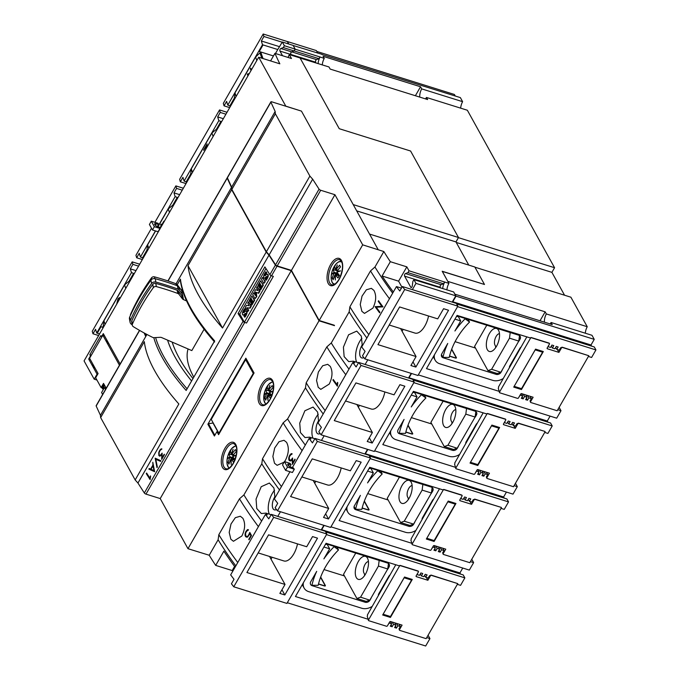 <?xml version="1.0" encoding="UTF-8"?>
<svg xmlns="http://www.w3.org/2000/svg" width="680" height="680" viewBox="0 0 680 680"><rect width="100%" height="100%" fill="white"/><g stroke="black" fill="none" stroke-linecap="round" stroke-linejoin="round"><path stroke-width="1.02" d="M341.878 262.284A11.568 5.585 -72.6 0 0 333.472 267.894A11.568 5.585 -72.6 0 0 332.137 282.166A11.568 5.585 -72.6 0 0 335.087 283.993M334.747 266.959L335.563 269.731L337.272 264.928L336.056 269.552L339.583 265.2L340.519 266.892L336.991 271.235L338.181 271.609M337.034 271.235L340.578 270.903L336.906 272.153A2.822 1.36 -72.6 0 0 336.923 272.094M336.906 272.153L339.43 275.417L337.951 277.984L335.393 274.745A2.822 1.36 -72.6 0 0 335.427 274.72M335.393 274.745L335.35 279.999L334.875 274.924A2.822 1.36 -72.6 0 0 334.909 274.924M334.875 274.924L333.124 279.752L332.188 278.06L333.974 273.173L332.044 274.023L334.084 272.298L333.268 269.535L334.755 266.959M336.056 269.552L337.79 270.087M335.563 269.731L337.586 270.359M333.268 269.535L337.288 270.793M334.084 272.298L337.824 273.471M333.974 273.173L338.784 274.669M332.188 278.06L333.464 278.46M334.917 274.856L335.368 275M335.401 274.677L339.15 275.85M275.553 264.809A1.479 0.544 -150.1 0 0 277.194 265.931L291.431 270.385L334.934 194.718L320.705 190.264A1.479 0.544 -150.1 0 1 319.065 189.15L312.673 179.189L269.161 254.855L275.553 264.809L319.065 189.15M291.431 270.385L319.183 320.501L362.695 244.843L334.934 194.718M319.183 320.501L334.271 325.219M135.167 479.935L100.648 417.605L144.321 341.64A211.335 77.427 -150.1 0 0 178.849 403.979L135.167 479.935A211.335 77.427 -150.1 0 0 137.946 483.038L144.339 493A1.479 0.544 -150.1 0 0 145.987 494.122L160.216 498.567L187.969 548.692L319.014 320.798L334.509 325.652M187.969 548.692L209.21 555.245L218.11 539.767L218.832 534.701L239.471 498.814L243.907 494.912L261.791 463.802L262.514 458.737L283.152 422.85L287.589 418.948L305.473 387.846L306.195 382.772L326.833 346.885L331.271 342.983L349.154 311.882L349.877 306.816L370.506 270.921L374.952 267.019L383.851 251.541A437.504 160.293 29.9 0 0 390.328 261.698L406.835 266.857L409.012 270.784L448.91 283.381L442.195 271.252L484.491 284.478L474.81 266.985L369.537 234.065M362.695 244.843L383.851 251.541M353.209 204.587L458.481 237.507L410.592 151.019L339.243 128.707L300.058 57.953L289.28 54.578L291.457 58.505L274.95 53.346A437.504 160.293 29.9 0 0 279.837 63.818L258.697 57.205L285.804 106.148L301.35 111.087M96.942 380.052L94.189 379.185L97.07 374.178L88.689 359.04L90.491 355.903L89.837 354.722L100.844 335.58L101.498 336.762L103.309 333.625L120.131 364.012M258.697 57.205L84.065 360.91L94.189 379.185M458.481 237.507L455.948 241.918L356.702 210.876M97.07 374.178L97.631 374.357M94.597 367.268L94.299 367.786L92.667 364.837L92.965 364.319M104.312 385.866L102.595 388.858L102.051 387.872L103.768 384.888L105.017 386.087M102.595 388.858L103.538 389.155M103.768 384.888L104.474 385.101M108.519 343.043L108.23 343.561L106.599 340.612L106.888 340.094M108.927 343.782L108.23 343.561M95.004 368.007L94.299 367.786M106.207 388.238L103.522 383.401L101.116 387.583L95.676 377.757L98.081 373.567L89.59 358.241L102.833 335.214L104.465 335.725M102.833 335.214L119.442 365.211M101.116 387.583L102.051 387.872M88.689 359.04L90.321 359.55M455.948 241.918L468.784 265.106M442.281 271.413L484.491 284.478M352.775 362.517L318.036 422.926A437.954 160.463 29.9 0 0 321.394 427.346L318.81 431.834A437.954 160.463 29.9 0 0 321.139 434.834L374.289 451.46L414.188 382.075L361.037 365.449A437.954 160.463 -150.1 0 1 358.708 362.449L356.125 366.936A437.954 160.463 -150.1 0 1 352.775 362.517L354.628 362.933A437.504 160.293 -150.1 0 1 353.337 361.182L348.721 361.615L344.131 356.609L343.417 347.157L348.576 334.781L356.753 331.109L361.293 336.115L362.278 345.635A437.504 160.293 29.9 0 0 362.398 345.797M367.523 449.344L364.846 453.993M315.027 438.413L368.985 455.285L370.506 458.039L317.356 441.413A437.954 160.463 -150.1 0 1 315.027 438.413L312.451 442.901A437.954 160.463 -150.1 0 1 309.094 438.481L310.955 438.897A437.504 160.293 -150.1 0 1 309.655 437.146L305.039 437.58L300.45 432.574L299.736 423.122L304.895 410.745L313.072 407.074L317.62 412.072L318.597 421.6A437.504 160.293 29.9 0 0 318.716 421.753M289.969 471.741L274.354 498.89A437.954 160.463 29.9 0 0 277.712 503.31L275.128 507.798A437.954 160.463 29.9 0 0 277.457 510.799L330.607 527.425L370.506 458.039M323.841 525.3L321.164 529.958M271.346 514.377L325.303 531.25L326.825 534.004L273.675 517.378A437.954 160.463 -150.1 0 1 271.346 514.377L268.77 518.857A437.954 160.463 -150.1 0 1 265.412 514.446L267.274 514.854A437.504 160.293 -150.1 0 1 265.974 513.111L261.358 513.544L256.768 508.538L256.054 499.086L261.222 486.71L269.39 483.038L273.938 488.036L274.916 497.556A437.504 160.293 29.9 0 0 275.034 497.717M265.412 514.446L230.665 574.88A437.954 160.463 29.9 0 0 234.013 579.3L231.429 583.788A437.954 160.463 29.9 0 0 233.758 586.789L286.909 603.415L326.825 534.004M448.91 283.381A8.083 3.901 -72.6 0 0 446.904 289.952M455.796 295.817L453.654 291.95L413.907 279.633L415.973 283.365L455.796 295.817L452.192 302.099M402.373 286.518L456.331 303.39L457.852 306.144L404.702 289.519A437.954 160.463 -150.1 0 1 402.373 286.518L399.789 291.006A437.954 160.463 -150.1 0 1 396.44 286.586L361.717 346.97A437.954 160.463 29.9 0 0 365.075 351.381L362.491 355.87A437.954 160.463 29.9 0 0 364.82 358.87L417.971 375.496L457.852 306.144M411.204 373.379L408.527 378.029M358.708 362.449L412.666 379.321L414.188 382.075M276.462 509.524A8.338 4.029 107.4 0 1 274.405 509.873A8.338 4.029 107.4 0 1 273.028 508.64A8.338 4.029 107.4 0 1 275 496.604M320.144 433.559A8.338 4.029 107.4 0 1 318.087 433.908A8.338 4.029 107.4 0 1 316.71 432.675A8.338 4.029 107.4 0 1 318.682 420.639M363.825 357.595A8.338 4.029 107.4 0 1 361.769 357.944A8.338 4.029 107.4 0 1 360.383 356.711A8.338 4.029 107.4 0 1 362.363 344.675M102.638 394.442L101.592 392.555L104.474 387.541L106.105 388.05M105.519 389.427L104.474 387.541M89.837 354.722L91.341 355.19M232.662 571.404L232.195 570.554L215.688 565.394A437.504 160.293 -150.1 0 1 209.21 555.245M229.704 107.627L224.043 105.85A441.481 161.746 29.9 0 1 223.321 103.352L263.202 34L287.308 41.539L288.668 43.987M295.162 49.105L293.097 45.373L282.31 41.998L284.376 45.73L295.162 49.105L294.1 50.958L291.618 51.867A1.479 0.714 -72.6 0 0 290.776 52.998A1.479 0.714 -72.6 0 0 290.751 54.459L291.142 55.165M224.043 105.85L226.619 101.371A441.481 161.746 29.9 0 0 227.783 105.103L229.857 105.918A437.504 160.293 29.9 0 0 230.163 106.837M225.922 114.206L220.26 112.43A441.481 161.746 -150.1 0 1 219.538 109.931L227.035 112.276M223.346 118.694L217.676 116.918L220.26 112.43M221.221 122.392A437.504 160.293 -150.1 0 1 220.915 121.465L218.841 120.657A441.481 161.746 -150.1 0 1 217.676 116.918M216.75 130.16A437.504 160.293 -150.1 0 1 216.444 129.243L220.915 121.465M234.634 99.059A437.504 160.293 -150.1 0 1 234.328 98.141L234.974 92.897L255.603 57.001L260.797 52.114L259.258 51.51L263.041 44.931L262.505 44.718A441.481 161.746 -150.1 0 1 261.341 40.987L263.925 36.499A441.481 161.746 -150.1 0 1 263.202 34M229.857 105.918L234.328 98.141M186.031 183.591L180.362 181.815A441.481 161.746 29.9 0 1 179.639 179.316L219.538 109.931M180.362 181.815L182.937 177.327A441.481 161.746 29.9 0 0 184.101 181.067L218.841 120.657M184.101 181.067L186.175 181.883L190.646 174.106L191.293 168.852L211.922 132.965L216.444 129.243M227.783 105.103L262.505 44.718M186.175 181.883A437.504 160.293 29.9 0 0 186.481 182.801M182.24 190.17L176.579 188.394A441.481 161.746 -150.1 0 1 175.856 185.895L183.353 188.241M179.665 194.658L173.995 192.882L176.579 188.394M177.54 198.347A437.504 160.293 -150.1 0 1 177.233 197.429L175.159 196.613A441.481 161.746 -150.1 0 1 173.995 192.882M173.069 206.125A437.504 160.293 -150.1 0 1 172.762 205.207L177.233 197.429M190.952 175.023A437.504 160.293 -150.1 0 1 190.646 174.106M142.35 259.556L136.68 257.779A441.481 161.746 29.9 0 1 135.957 255.28L151.504 228.25M154.912 222.317L175.856 185.895M151.308 221.187L149.413 224.476L152.464 229.984L154.351 226.695L151.308 221.187L158.151 223.329A441.481 161.746 29.9 0 0 158.525 224.502L157.344 226.55M136.68 257.779L139.256 253.292A441.481 161.746 29.9 0 0 140.429 257.031L155.44 230.911M154.351 226.695L159.962 228.446A439.731 161.109 29.9 0 1 159.554 227.264L157.828 226.721L175.159 196.613M157.828 226.721A2.78 1.02 -150.1 0 1 155.388 225.344A2.78 1.02 -150.1 0 1 154.606 223.864A2.78 1.02 -150.1 0 1 156.196 223.779L158.525 224.502M152.464 229.984L158.066 231.736L159.962 228.446M161.33 226.542A439.731 161.109 -150.1 0 1 161.245 226.296L160.302 227.945A439.731 161.109 -150.1 0 1 160.174 227.588L161.118 225.947A439.731 161.109 -150.1 0 1 160.692 224.68L161.024 224.102A439.731 161.109 29.9 0 0 161.457 225.361L163.88 221.153L163.693 222.436M169.439 212.441A439.731 161.109 -150.1 0 1 168.249 208.93L172.762 205.207M148.801 248.336A439.731 161.109 -150.1 0 1 147.611 244.817L155.576 230.953M157.989 226.772L168.249 208.93M161.118 224.357L161.356 226.032L160.174 227.588M163.778 221.807L161.457 225.361M163.574 222.641L161.585 225.709A439.731 161.109 29.9 0 0 161.67 225.955M163.31 223.091L163.387 222.573M140.429 257.031L142.494 257.839L146.965 250.07L147.611 244.817M142.494 257.839A437.504 160.293 29.9 0 0 142.8 258.765M138.567 266.135L132.897 264.358A441.481 161.746 -150.1 0 1 132.175 261.859L139.672 264.205M135.983 270.615L130.314 268.846L132.897 264.358M133.858 274.312A437.504 160.293 -150.1 0 1 133.552 273.394L131.487 272.578A441.481 161.746 -150.1 0 1 130.314 268.846M129.387 282.089A437.504 160.293 -150.1 0 1 129.081 281.172L133.552 273.394M147.271 250.988A437.504 160.293 -150.1 0 1 146.965 250.07M98.651 335.546L92.981 333.769A441.481 161.746 29.9 0 1 92.259 331.271L132.175 261.859M92.981 333.769L95.566 329.29A441.481 161.746 29.9 0 0 96.73 333.022L131.487 272.578M96.73 333.022L97.266 333.234L101.048 326.655L102.587 327.258L103.292 326.026L103.929 320.781L124.568 284.894L129.081 281.172M116.909 303.679L116.909 303.679A439.731 161.109 -150.1 0 1 116.816 303.416L118.006 298.911L119.484 297.56L120.08 298.146A439.731 161.109 29.9 0 0 120.105 298.231M125.757 288.405A439.731 161.109 -150.1 0 1 124.568 284.894M105.12 324.292A439.731 161.109 -150.1 0 1 103.929 320.781M119.62 297.687L117.955 299.421L117.062 303.526M119.833 298.699L118.881 298.35L118.116 299.293L117.172 302.846A439.731 161.109 29.9 0 0 117.249 303.067L117.317 303.084M119.731 298.885L119.289 298.299M358.504 362.805L353.337 361.182M361.938 338.274A15.759 7.607 -72.6 0 0 356.116 351.126A15.759 7.607 -72.6 0 0 356.711 362.245M365.143 364.463L367.812 359.813M443.581 308.703L448.537 310.25L415.863 367.072L410.907 365.525L416.067 356.55L377.944 344.632L399.619 306.952L437.733 318.869L443.581 308.703M364.82 358.87L404.702 289.519M428.545 315.996A16.685 8.05 107.4 0 1 414.97 333.072L389.224 325.014M416.067 356.55L400.571 328.567M415.863 367.072L412.998 361.887M402.067 331.271L403.155 329.375M399.899 384.668L404.863 386.214L372.19 443.037L367.225 441.49L372.385 432.514L334.262 420.597L355.938 382.908L394.051 394.833L399.899 384.668M321.139 434.834L361.037 365.449M384.863 391.96A16.685 8.05 107.4 0 1 371.288 409.028L345.542 400.979M372.385 432.514L356.889 404.524M372.19 443.037L369.317 437.852M358.385 407.235L359.474 405.339M349.154 311.882A437.504 160.293 29.9 0 0 366.868 338.019M331.271 342.983A437.504 160.293 29.9 0 0 348.976 369.121M396.44 286.586L401.455 288.107M318.265 414.23A15.759 7.607 -72.6 0 0 312.435 427.091A15.759 7.607 -72.6 0 0 313.038 438.209M314.823 438.77L309.655 437.146M321.462 440.427L324.13 435.769M305.473 387.846A437.504 160.293 29.9 0 0 323.187 413.984M287.589 418.948A437.504 160.293 29.9 0 0 305.303 445.085M356.218 460.623L361.182 462.179L328.508 519.001L323.544 517.446L328.703 508.478L290.589 496.553L312.256 458.873L350.37 470.798L356.218 460.623M277.457 510.799L317.356 441.413M341.181 467.916A16.685 8.05 107.4 0 1 327.607 484.993L301.861 476.943M328.703 508.478L313.208 480.488M328.508 519.001L325.635 513.817M314.704 483.191L315.792 481.296M271.142 514.726L265.974 513.111M274.584 490.195A15.759 7.607 -72.6 0 0 268.753 503.055A15.759 7.607 -72.6 0 0 269.356 514.165M277.78 516.384L280.449 511.734M312.536 536.588L317.5 538.144L284.826 594.966L279.863 593.41L285.022 584.443L246.908 572.517L268.575 534.837L306.697 546.754L312.536 536.588M233.758 586.789L273.675 517.378M297.5 543.881A16.685 8.05 107.4 0 1 283.925 560.957L258.188 552.908M285.022 584.443L269.526 556.452M284.826 594.966L281.953 589.781M271.023 559.156L272.111 557.26M284.427 461.575L290.028 463.327A439.731 161.109 29.9 0 0 291.04 464.695L289.315 464.16A2.78 1.02 -150.1 0 0 287.725 464.253A2.78 1.02 -150.1 0 0 288.507 465.723A2.78 1.02 -150.1 0 0 290.955 467.109L293.267 467.831A437.954 160.463 29.9 0 0 294.312 469.217L292.425 472.506L285.583 470.364L287.478 467.075L284.427 461.575L282.531 464.865L285.583 470.364M309.094 438.481L292.375 467.56M291.04 464.695L289.901 466.667M287.478 467.075L294.312 469.217M261.791 463.802A437.504 160.293 29.9 0 0 279.505 489.94M243.907 494.912A437.504 160.293 29.9 0 0 261.622 521.05M289.28 54.578L288.082 57.452M274.95 53.346L270.589 60.919M263.05 58.565A437.504 160.293 -150.1 0 1 260.797 52.114M273.453 55.947L259.258 51.51M275.468 53.508L277.754 49.529L263.041 44.931M282.531 55.717L279.964 51.085A1.479 0.714 107.4 0 1 279.99 49.623A1.479 0.714 107.4 0 1 280.832 48.492L283.313 47.583L284.376 45.73M282.31 41.998L277.754 49.529M279.607 46.699L261.341 40.987M282.192 42.211L263.925 36.499M294.1 50.958L283.313 47.583M261.808 58.174A437.504 160.293 -150.1 0 1 260.125 53.278M97.266 333.234L99.569 333.948M102.587 327.258A437.504 160.293 29.9 0 0 102.884 328.176M412.369 289.646L415.973 283.365M444.728 282.072A8.083 3.901 -72.6 0 0 442.723 288.643M393.329 291.992A437.504 160.293 -150.1 0 1 382.1 276.003L390.328 261.698M401.957 287.232L398.599 281.163L382.1 276.003M398.599 281.163L406.835 266.857M413.907 279.633L412.845 281.486L412.284 285.863A1.479 0.714 107.4 0 1 411.043 287.563A1.479 0.714 107.4 0 1 410.805 287.343L404.6 276.139A1.479 0.714 107.4 0 1 404.617 274.677A1.479 0.714 107.4 0 1 405.467 273.547L407.94 272.637L409.012 270.784M440.623 287.988L440.24 287.291A1.479 0.714 -72.6 0 1 440.258 285.821A1.479 0.714 -72.6 0 1 441.108 284.69L443.581 283.789L407.94 272.637M443.581 283.789L444.652 281.936M232.195 570.554L234.583 566.406M215.688 565.394L223.881 551.149A437.504 160.293 29.9 0 0 235.119 567.137M218.11 539.767A437.504 160.293 29.9 0 0 235.824 565.904M374.952 267.019A437.504 160.293 29.9 0 0 392.657 293.156M283.152 422.85A439.731 161.109 29.9 0 0 302.09 450.662M291.397 453.611L292.162 453.806L290.267 455.175L289.264 457.351L289.433 459.714A439.731 161.109 29.9 0 0 289.62 459.977L291.168 459.977L292.561 457.971L292.782 462.817L294.899 459.127A439.731 161.109 29.9 0 0 295.205 459.544L292.425 464.372L292.221 459.51L291.1 460.793L289.298 460.598A439.731 161.109 -150.1 0 1 289.076 460.292L288.685 459L289.272 455.991L291.397 453.611M284.078 462.179L277.125 465.324L274.516 463.258L272.875 456.433L274.677 448.018L279.021 441.711L284.002 440.283L286.552 442.323C289.195 447.321 288.856 453.228 285.541 460.046L284.521 461.61M262.514 458.737A439.731 161.109 29.9 0 0 281.452 486.548M295.146 459.459L292.782 462.817M292.655 460.122L292.774 463.777M289.153 458.481L289.51 460.394L290.326 461.014M289.731 460.7L289.298 460.598M289.51 460.394L289.076 460.292M289.127 459.102L288.685 459M289.195 457.648L288.753 457.546M291.83 453.721L289.672 456.204M289.714 456.093L289.272 455.991M290.428 454.844L289.995 454.733M291.363 453.866L290.929 453.756M291.797 454.41L291.354 454.308M292.596 458.754L291.593 460.079L290.173 460.258M291.091 460.385L290.666 460.275M291.593 460.079L291.168 459.977M192.482 172.371A439.731 161.109 -150.1 0 1 191.293 168.852M207.128 143.922L206.193 148.52L206.533 145.511L203.779 150.314A439.731 161.109 -150.1 0 1 203.651 149.965L207.128 143.922M205.802 149.192L206.533 145.511M213.112 136.484A439.731 161.109 -150.1 0 1 211.922 132.965M207 144.568L203.881 150.127M239.471 498.814A439.731 161.109 29.9 0 0 258.409 526.626M247.715 529.575L248.48 529.771L246.594 531.131L245.59 533.256L245.752 535.687A439.731 161.109 29.9 0 0 246.16 536.24L247.205 536.545L248.293 535.653L249.79 532.406L251.515 535.517L249.058 539.801A439.731 161.109 -150.1 0 1 248.752 539.385L250.877 535.687L249.755 533.477L247.639 537.056L245.828 536.851A439.731 161.109 -150.1 0 1 245.403 536.265L245.004 534.965L245.59 531.956L247.715 529.575M241.859 536.01L233.444 541.28L230.834 539.223L229.194 532.398L231.004 523.983L235.339 517.675L240.321 516.239L242.871 518.288C245.514 523.285 245.174 529.185 241.859 536.01M218.832 534.701A439.731 161.109 29.9 0 0 237.77 562.513M249.755 533.477L251.26 535.772L249.186 539.563M245.472 534.471L245.837 536.367L246.865 537.277M246.262 536.953L245.828 536.851M245.837 536.367L245.403 536.265M245.446 535.067L245.004 534.965M245.514 533.613L245.08 533.511M248.149 529.686L245.99 532.168M246.032 532.058L245.59 531.956M246.746 530.799L246.313 530.697M247.69 529.831L247.248 529.72M247.622 530.264L248.124 530.383M249.381 534.59L248.132 536.35L246.713 536.52M247.63 536.648L247.205 536.545M248.132 536.35L247.707 536.248M250.027 532.831L249.798 533.486M236.155 96.407A439.731 161.109 -150.1 0 1 234.974 92.897M251.005 70.593A439.731 161.109 -150.1 0 1 250.368 68.731L250.699 68.144A439.731 161.109 29.9 0 0 251.345 70.006M248.88 74.281L247.953 74.46A439.731 161.109 29.9 0 0 248.268 75.353M247.928 75.939A439.731 161.109 -150.1 0 1 247.291 74.078L249.297 73.559M256.793 60.52A439.731 161.109 -150.1 0 1 255.603 57.001M249.212 73.712L247.486 74.154L248.055 75.718M250.792 68.408L251.132 70.363M103.59 326.952A437.504 160.293 -150.1 0 1 103.292 326.026M349.877 306.816A439.731 161.109 29.9 0 0 368.815 334.628M378.539 300.747A439.731 161.109 29.9 0 0 382.993 306.875L376.261 307.216A439.731 161.109 29.9 0 0 379.916 312.222L379.584 312.808A439.731 161.109 -150.1 0 1 375.13 306.688L381.828 306.332A439.731 161.109 -150.1 0 1 378.207 301.333L378.539 300.747M372.903 308.116L364.48 313.395L361.879 311.329L360.238 304.504L362.041 296.089L366.384 289.782L371.365 288.354L373.915 290.402C376.55 295.392 376.219 301.3 372.903 308.116M370.506 270.921A439.731 161.109 29.9 0 0 389.453 298.741M378.82 301.138L382.219 306.425L375.564 306.791L379.712 312.57M375.564 306.791L375.13 306.688M375.649 306.646L375.207 306.544M378.641 301.444L378.207 301.333M306.195 382.772A439.731 161.109 29.9 0 0 325.133 410.592M333.26 379.491A439.731 161.109 29.9 0 0 337.127 384.82L337.475 382.373A439.731 161.109 29.9 0 0 337.79 382.806L337.374 386.206A439.731 161.109 -150.1 0 1 332.92 380.077L333.26 379.491M329.222 384.081L320.798 389.359L318.197 387.294L316.557 380.469L318.359 372.053L322.702 365.747L327.683 364.319L330.233 366.358C332.877 371.356 332.537 377.264 329.222 384.081M326.833 346.885A439.731 161.109 29.9 0 0 345.772 374.705M333.531 379.882L337.45 385.892M333.361 380.188L332.92 380.077M337.688 383.256L337.56 383.809M291.236 55.191L290.827 54.451A1.479 0.714 107.4 0 1 290.853 52.989A1.479 0.714 107.4 0 1 291.695 51.858L294.176 50.949L295.146 49.139M288.762 44.013L287.385 41.531L316.37 50.592L317.798 53.184M456 242.012L458.439 237.583M374.697 450.746L413.907 382.559M409.351 378.284L409.071 377.782L411.545 373.481M418.378 374.782L457.623 306.536M453.135 302.387L452.787 301.767L456.017 296.14L454.912 294.21M447.831 281.435L442.306 271.371M287.376 602.616L326.545 534.488M321.988 530.213L321.708 529.712L324.181 525.41M331.015 526.711L370.226 458.524M365.67 454.248L365.389 453.747L367.863 449.446M458.49 237.677L554.565 267.725L551.896 272.357L456.238 242.437M447.856 281.401L545.164 311.831L546.337 313.939L587.24 326.731L570.894 297.202L474.921 267.189M551.896 272.357L564.562 295.231M324.743 65.756A8.083 3.901 -72.6 0 0 324.793 65.662L328.984 66.972L330.149 69.071L427.618 99.552L426.445 97.453L467.356 110.245L554.565 267.725M324.793 65.662L300.118 58.055M587.24 326.731A8.083 3.901 -72.6 0 0 585.327 333.208M550.069 323.926A8.083 3.901 107.4 0 0 551.081 322.499L591.983 335.3L594.244 339.363L591.005 344.99L591.651 346.146M456.62 303.918L594.303 346.978L595.935 349.928L457.716 306.697M588.387 356.456L591.6 357.459L595.935 349.928M559.13 407.337L560.991 410.695L557.779 409.692M418.472 374.944L556.69 418.175L560.991 410.695M550.111 416.109L547.289 421.013L547.935 422.17M413.024 379.984L550.587 423.002L552.219 425.944L414.001 382.721M544.706 432.421L547.918 433.423L552.219 425.944M515.448 483.302L517.31 486.659L514.097 485.656M374.791 450.908L513.009 494.131L517.31 486.659M506.43 492.073L503.608 496.978L504.254 498.134M369.35 455.94L506.906 498.958L508.538 501.908L370.32 458.685M501.033 508.385L504.237 509.388L508.538 501.908M471.767 559.266L473.629 562.623L470.415 561.62M331.109 526.873L469.327 570.095L473.629 562.623M462.748 568.038L459.935 572.934L460.572 574.098M325.669 531.904L463.225 574.923L464.856 577.873L326.638 534.65M457.351 584.35L460.555 585.352L464.856 577.873M428.094 635.231L429.947 638.579L426.734 637.577M287.462 602.777L425.68 646L429.947 638.579M316.837 51.45L454.401 94.469L455.252 96.007M321.903 54.468L460.36 97.605L462.613 101.677A8.083 3.901 -72.6 0 0 460.666 108.145M419.755 97.096A8.083 3.901 107.4 0 1 421.702 88.884L462.613 101.677M461.983 496.171L460.717 498.601L463.199 499.375L464.567 496.978L466.429 497.565L465.052 499.953L467.534 500.726L468.911 498.338L470.772 498.916L469.396 501.313L471.869 502.087L473.246 499.698L474.011 499.579A0.739 0.586 -29 0 1 474.971 499.179L501.313 507.416L475.108 499.417A0.739 0.586 151 0 0 474.138 499.817L471.563 504.305L470.016 501.508M412.123 544.383A0.739 0.586 -29 0 1 412.063 543.719L412.199 543.957A0.739 0.586 151 0 0 412.471 544.748L430.134 550.273A0.739 0.586 151 0 0 431.103 549.873L433.339 545.981A0.739 0.586 -29 0 1 434.299 545.581L445.765 549.168L443.19 553.648A0.739 0.586 151 0 0 443.462 554.446L469.804 562.683L501.449 507.654M443.113 554.072A0.739 0.586 -29 0 1 443.054 553.409L442.884 552.5M455.693 503.396L433.967 540.898M426.589 538.645L448.248 501.075M471.563 504.305L460.096 500.718A0.739 0.586 -29 0 1 459.816 499.927L462.052 496.043A0.739 0.586 151 0 0 461.779 495.244L444.116 489.727A0.739 0.586 151 0 0 443.147 490.127L443.02 489.889A0.739 0.586 -29 0 1 443.981 489.481L461.644 495.006A0.739 0.586 -29 0 1 462 495.38M412.063 543.719L410.907 540.413A1.113 0.535 107.4 0 0 411.094 538.925L439.314 489.081M412.199 543.957L443.147 490.127M412.233 543.422L339.125 520.557L369.741 467.321L443.02 489.889M434.112 541.458L426.36 539.036L448.205 501.058L455.948 503.481L434.112 541.458L433.806 540.923M443.224 553.112L442.637 552.925L444.014 550.537L441.533 549.763L440.156 552.152L438.302 551.573L439.671 549.177L437.197 548.403L435.82 550.8L433.959 550.213L435.336 547.825L432.854 547.043L431.366 549.406M549.338 344.241L548.08 346.673L550.553 347.446L551.931 345.058L553.792 345.635L552.415 348.032L554.897 348.806L556.274 346.409L558.127 346.995L556.759 349.384L559.232 350.157L560.609 347.769L561.374 347.65A0.739 0.586 -29 0 1 562.335 347.25L588.812 355.725L562.471 347.488A0.739 0.586 151 0 0 561.501 347.897L558.926 352.376L557.37 349.579M499.477 392.453A0.739 0.586 -29 0 1 499.426 391.791L499.554 392.037A0.739 0.586 151 0 0 499.834 392.827L517.497 398.352A0.739 0.586 151 0 0 518.466 397.945L520.702 394.06A0.739 0.586 -29 0 1 521.662 393.652L533.129 397.239L530.544 401.727A0.739 0.586 151 0 0 530.825 402.517L557.167 410.754L588.812 355.725M530.468 402.152A0.739 0.586 -29 0 1 530.417 401.489L530.247 400.571M543.048 351.475L521.331 388.977M513.944 386.725L535.611 349.146M558.926 352.376L547.46 348.798A0.739 0.586 -29 0 1 547.179 347.999L549.414 344.114A0.739 0.586 151 0 0 549.142 343.324L531.479 337.798A0.739 0.586 151 0 0 530.51 338.198L530.383 337.96A0.739 0.586 -29 0 1 531.343 337.56L549.006 343.085A0.739 0.586 -29 0 1 549.363 343.451M499.426 391.791L498.27 388.484A1.113 0.535 107.4 0 0 498.457 386.997L526.677 337.161M499.554 392.037L530.51 338.198M499.596 391.493L426.488 368.628L457.096 315.401L530.383 337.96M521.466 389.538L513.723 387.115L535.56 349.129L543.312 351.551L521.466 389.538L521.169 388.994M530.587 401.183L530 401.004L531.377 398.607L528.895 397.834L527.519 400.231L525.657 399.644L527.034 397.256L524.56 396.474L523.183 398.871L521.322 398.293L522.699 395.896L520.217 395.123L518.729 397.477M415.387 530.697A11.127 8.848 -29 0 1 405.365 532.262L352.368 515.687A11.127 8.848 -29 0 1 347.795 512.108A11.127 8.848 -29 0 1 347.098 506.693M414.885 521.789A3.706 2.95 -29 0 1 414.511 522.707L414.434 522.563M367.591 471.053L373.346 472.855L367.557 482.91A80.826 64.294 -29 0 1 377.782 470.713L382.194 473.969A74.154 58.99 151 0 0 361.837 509.363L355.598 509.286A80.826 64.294 -29 0 1 360.383 495.388L354.425 505.75A3.706 2.95 -29 0 0 354.28 508.512A3.706 2.95 -29 0 0 355.81 509.711L408.799 526.286A3.706 2.95 -29 0 0 413.618 524.263L414.511 522.707M422.042 519.12A3.706 2.95 -29 0 1 422.475 517.76L432.531 500.276A3.706 2.95 -29 0 1 433.551 499.103M368.892 468.8A3.706 2.95 -29 0 1 371.824 468.494L431.332 487.101A3.706 2.95 -29 0 1 432.854 488.3A3.706 2.95 -29 0 1 432.709 491.062L431.868 489.549M431.179 493.45A3.706 2.95 -29 0 0 431.817 492.617L432.709 491.062M411.162 482.171A12.053 5.814 107.4 0 1 410.227 496.052A12.053 5.814 107.4 0 1 401.974 503.396A12.053 5.814 107.4 0 1 399.984 501.611A12.053 5.814 107.4 0 1 400.92 487.738A12.053 5.814 107.4 0 1 409.173 480.394A12.053 5.814 107.4 0 1 411.162 482.171M408.221 499.681A12.053 5.814 107.4 0 1 408.272 498.236M354.084 506.566L355.598 509.286M380.698 471.274L382.194 473.969M377.545 470.288L377.782 470.713M373.346 472.855L370.846 468.341M408.688 498.984L407.643 497.088A6.486 3.128 107.4 0 1 407.966 490.067A6.486 3.128 107.4 0 1 412.114 485.596M364.25 501.364L368.569 509.15A1.853 0.68 -150.1 0 1 368.62 509.592A1.853 0.68 -150.1 0 1 367.557 509.643L362.176 507.969M364.361 501.083L368.985 509.439A1.853 0.68 -150.1 0 1 369.045 509.881A1.853 0.68 -150.1 0 1 367.982 509.94L362.142 508.113M388.11 499.987L367.71 493.603M432.131 487.5L431.434 493.008L413.55 524.11L409.896 525.444L400.596 522.538L387.209 498.363L399.423 477.122M400.596 522.538L404.251 521.203L422.135 490.101L422.85 484.458M502.75 378.769A11.127 8.848 -29 0 1 492.728 380.341L439.731 363.766A11.127 8.848 -29 0 1 435.157 360.179A11.127 8.848 -29 0 1 434.46 354.773M502.239 369.861A3.706 2.95 -29 0 1 501.874 370.787L501.798 370.642M454.954 319.124L460.708 320.926L454.92 330.99A80.826 64.294 -29 0 1 465.137 318.784L469.557 322.048A74.154 58.99 151 0 0 449.2 357.442L442.96 357.365A80.826 64.294 -29 0 1 447.746 343.459L441.787 353.821A3.706 2.95 -29 0 0 441.643 356.592A3.706 2.95 -29 0 0 443.173 357.782L496.162 374.357A3.706 2.95 -29 0 0 500.981 372.334L501.874 370.787M509.405 367.2A3.706 2.95 -29 0 1 509.838 365.84L519.894 348.355A3.706 2.95 -29 0 1 520.914 347.174M456.254 316.872A3.706 2.95 -29 0 1 459.187 316.574L518.696 335.18A3.706 2.95 -29 0 1 520.217 336.37A3.706 2.95 -29 0 1 520.072 339.142L519.231 337.628M518.542 341.522A3.706 2.95 -29 0 0 519.18 340.688L520.072 339.142M498.525 330.25A12.053 5.814 107.4 0 1 497.59 344.131A12.053 5.814 107.4 0 1 489.337 351.466A12.053 5.814 107.4 0 1 487.348 349.69A12.053 5.814 107.4 0 1 488.283 335.809A12.053 5.814 107.4 0 1 496.527 328.466A12.053 5.814 107.4 0 1 498.525 330.25M495.584 347.752A12.053 5.814 107.4 0 1 495.635 346.307M441.447 354.637L442.96 357.365M468.061 319.345L469.557 322.048M464.908 318.359L465.137 318.784M460.708 320.926L458.21 316.421M496.052 347.055L495.006 345.168A6.486 3.128 107.4 0 1 495.32 338.138A6.486 3.128 107.4 0 1 499.477 333.668M451.613 349.435L455.923 357.221A1.853 0.68 -150.1 0 1 455.983 357.663A1.853 0.68 -150.1 0 1 454.92 357.723L449.539 356.039M451.715 349.163L456.348 357.519A1.853 0.68 -150.1 0 1 456.399 357.952A1.853 0.68 -150.1 0 1 455.337 358.012L449.506 356.192M475.473 348.058L455.065 341.675M519.494 335.572L518.789 341.088L500.905 372.19L497.258 373.515L487.96 370.608L474.572 346.434L486.787 325.201M487.96 370.608L491.614 369.282L509.498 338.173L510.212 332.528M458.567 445.825A3.706 2.95 -29 0 1 458.192 446.743L458.116 446.607M411.273 395.089L417.027 396.89L411.238 406.954A80.826 64.294 -29 0 1 421.464 394.749L425.875 398.004A74.154 58.99 151 0 0 405.518 433.398L399.279 433.33A80.826 64.294 -29 0 1 404.065 419.424L398.106 429.786A3.706 2.95 -29 0 0 397.962 432.548A3.706 2.95 -29 0 0 399.491 433.747L452.481 450.321A3.706 2.95 -29 0 0 457.3 448.298L458.192 446.743M459.068 454.733A11.127 8.848 -29 0 1 449.046 456.297L396.049 439.731A11.127 8.848 -29 0 1 391.476 436.144A11.127 8.848 -29 0 1 390.779 430.738M465.723 443.156A3.706 2.95 -29 0 1 466.157 441.796L476.212 424.311A3.706 2.95 -29 0 1 477.233 423.138M412.573 392.836A3.706 2.95 -29 0 1 415.505 392.53L475.014 411.145A3.706 2.95 -29 0 1 476.535 412.335A3.706 2.95 -29 0 1 476.391 415.106L475.55 413.584M474.861 417.486A3.706 2.95 -29 0 0 475.498 416.653L476.391 415.106M454.844 406.215A12.053 5.814 107.4 0 1 453.909 420.087A12.053 5.814 107.4 0 1 445.655 427.431A12.053 5.814 107.4 0 1 443.666 425.654A12.053 5.814 107.4 0 1 444.601 411.774A12.053 5.814 107.4 0 1 452.846 404.43A12.053 5.814 107.4 0 1 454.844 406.215M451.902 423.716A12.053 5.814 107.4 0 1 451.954 422.272M424.379 395.309L425.875 398.004M421.226 394.324L421.464 394.749M417.027 396.89L414.528 392.377M452.37 423.019L451.325 421.132A6.486 3.128 107.4 0 1 451.639 414.103A6.486 3.128 107.4 0 1 455.796 409.632M407.932 425.399L412.25 433.185A1.853 0.68 -150.1 0 1 412.301 433.627A1.853 0.68 -150.1 0 1 411.238 433.687L405.858 432.004M408.034 425.127L412.666 433.483A1.853 0.68 -150.1 0 1 412.726 433.916A1.853 0.68 -150.1 0 1 411.663 433.976L405.824 432.149M431.791 424.023L411.392 417.639M505.656 420.206L504.398 422.637L506.872 423.411L508.249 421.022L510.111 421.6L508.733 423.988L511.215 424.771L512.592 422.374L514.454 422.96L513.077 425.349L515.55 426.122L516.928 423.733L517.692 423.615A0.739 0.586 -29 0 1 518.653 423.215L544.994 431.451L518.789 423.453A0.739 0.586 151 0 0 517.82 423.852L515.244 428.341L513.689 425.544M455.796 468.418A0.739 0.586 -29 0 1 455.744 467.755L455.881 467.993A0.739 0.586 151 0 0 456.152 468.792L473.815 474.317A0.739 0.586 151 0 0 474.785 473.909L477.02 470.024A0.739 0.586 -29 0 1 477.981 469.616L489.447 473.204L486.871 477.692A0.739 0.586 151 0 0 487.144 478.482L513.485 486.719L545.13 431.69M486.787 478.108A0.739 0.586 -29 0 1 486.736 477.445L486.565 476.535M499.366 427.44L477.649 464.933M470.262 462.68L491.929 425.111M515.244 428.341L503.778 424.753A0.739 0.586 -29 0 1 503.498 423.963L505.733 420.078A0.739 0.586 151 0 0 505.461 419.288L487.798 413.763A0.739 0.586 151 0 0 486.829 414.162L486.702 413.925A0.739 0.586 -29 0 1 487.662 413.525L505.325 419.041A0.739 0.586 -29 0 1 505.682 419.416M455.744 467.755L454.588 464.448A1.113 0.535 107.4 0 0 454.775 462.961L482.995 413.117M455.881 467.993L486.829 414.162M455.914 467.458L382.806 444.592L413.414 391.357L486.702 413.925M477.785 465.502L470.041 463.08L491.878 425.094L499.63 427.516L477.785 465.502L477.488 464.958M475.813 411.536L475.116 417.044L457.223 448.146L453.577 449.48L444.278 446.573L430.89 422.399L443.105 401.166M444.278 446.573L447.933 445.238L465.817 414.137L466.531 408.493M486.906 477.147L486.319 476.969L487.696 474.572L485.214 473.798L483.837 476.187L481.975 475.609L483.352 473.221L480.879 472.438L479.502 474.835L477.64 474.249L479.017 471.861L476.535 471.087L475.048 473.442M371.203 597.754A3.706 2.95 -29 0 1 370.829 598.672L370.753 598.527M323.909 547.017L329.664 548.811L323.875 558.875A80.826 64.294 -29 0 1 334.101 546.678L338.512 549.933A74.154 58.99 151 0 0 318.163 585.327L311.916 585.25A80.826 64.294 -29 0 1 316.701 571.353L310.751 581.715A3.706 2.95 -29 0 0 310.607 584.477A3.706 2.95 -29 0 0 312.128 585.675L365.126 602.242A3.706 2.95 -29 0 0 369.937 600.227L370.829 598.672M371.705 606.654A11.127 8.848 -29 0 1 361.683 608.226L308.686 591.651A11.127 8.848 -29 0 1 304.113 588.072A11.127 8.848 -29 0 1 303.416 582.658M378.361 595.085A3.706 2.95 -29 0 1 378.794 593.725L388.85 576.24A3.706 2.95 -29 0 1 389.87 575.067M325.21 544.756A3.706 2.95 -29 0 1 328.151 544.459L387.651 563.065A3.706 2.95 -29 0 1 389.173 564.264A3.706 2.95 -29 0 1 389.028 567.027L388.195 565.513M387.498 569.415A3.706 2.95 -29 0 0 388.135 568.582L389.028 567.027M367.48 558.135A12.053 5.814 107.4 0 1 366.546 572.016A12.053 5.814 107.4 0 1 358.292 579.36A12.053 5.814 107.4 0 1 356.303 577.575A12.053 5.814 107.4 0 1 357.238 563.703A12.053 5.814 107.4 0 1 365.491 556.359A12.053 5.814 107.4 0 1 367.48 558.135M364.548 575.637A12.053 5.814 107.4 0 1 364.599 574.2M312.128 585.675L311.916 585.25M337.017 547.23L338.512 549.933M333.863 546.244L334.101 546.678M329.664 548.811L327.165 544.306M365.007 574.948L363.962 573.053A6.486 3.128 107.4 0 1 364.284 566.032A6.486 3.128 107.4 0 1 368.433 561.561M320.577 577.328L324.887 585.115A1.853 0.68 -150.1 0 1 324.947 585.548A1.853 0.68 -150.1 0 1 323.884 585.608L318.503 583.924M320.679 577.048L325.303 585.404A1.853 0.68 -150.1 0 1 325.363 585.846A1.853 0.68 -150.1 0 1 324.3 585.905L318.461 584.077M344.428 575.943L324.028 569.568M418.302 572.135L417.036 574.558L419.517 575.34L420.894 572.942L422.748 573.529L421.37 575.917L423.852 576.691L425.229 574.303L427.091 574.88L425.714 577.277L428.196 578.051L429.565 575.654L430.329 575.543A0.739 0.586 -29 0 1 431.29 575.135L457.767 583.619L431.426 575.382A0.739 0.586 151 0 0 430.466 575.781L427.881 580.269L426.334 577.465M368.441 620.347A0.739 0.586 -29 0 1 368.381 619.684L368.517 619.922A0.739 0.586 151 0 0 368.789 620.712L386.452 626.237A0.739 0.586 151 0 0 387.421 625.838L389.657 621.945A0.739 0.586 -29 0 1 390.618 621.545L402.084 625.124L399.508 629.612A0.739 0.586 151 0 0 399.78 630.402L426.122 638.648L457.767 583.619M399.432 630.037A0.739 0.586 -29 0 1 399.373 629.374L399.202 628.456M412.012 579.36L390.286 616.862M382.908 614.61L404.575 577.039M427.881 580.269L416.415 576.683A0.739 0.586 -29 0 1 416.143 575.892L418.378 571.999A0.739 0.586 151 0 0 418.098 571.208L400.435 565.683A0.739 0.586 151 0 0 399.475 566.091L399.339 565.854A0.739 0.586 -29 0 1 400.299 565.446L417.971 570.971A0.739 0.586 -29 0 1 418.319 571.336M368.381 619.684L367.225 616.377A1.113 0.535 107.4 0 0 367.412 614.89L395.632 565.046M368.517 619.922L399.475 566.091M368.551 619.387L295.443 596.521L326.06 543.286L399.339 565.854M390.43 617.423L382.678 615L404.524 577.023L412.267 579.445L390.43 617.423L390.133 616.887M388.45 563.465L387.753 568.973L369.869 600.075L366.214 601.409L356.915 598.502L343.527 574.328L355.742 553.087M356.915 598.502L360.57 597.167L378.454 566.066L379.176 560.413M399.543 629.077L398.956 628.889L400.333 626.501L397.851 625.727L396.474 628.116L394.621 627.538L395.998 625.141L393.516 624.367L392.139 626.756L390.277 626.178L391.654 623.781L389.173 623.008L387.685 625.37M518.789 341.088L509.498 338.173M491.614 369.282L500.981 372.334M475.116 417.044L465.817 414.137M447.933 445.238L457.3 448.298M431.434 493.008L422.135 490.101M404.251 521.203L413.55 524.11M387.753 568.973L378.454 566.066M360.57 597.167L369.937 600.227M556.759 349.384L555.679 347.446M552.415 348.032L551.336 346.086M522.699 395.896L521.441 393.626M523.183 398.871L522.104 396.925M524.56 396.474L523.269 394.153M527.034 397.256L525.75 394.935M527.519 400.231L526.447 398.284M528.895 397.834L527.612 395.513M531.377 398.607L530.086 396.287M513.077 425.349L511.998 423.402M508.733 423.988L507.662 422.05M479.017 471.861L477.76 469.583M479.502 474.835L478.423 472.889M480.879 472.438L479.587 470.118M483.352 473.221L482.069 470.892M483.837 476.187L482.766 474.249M485.214 473.798L483.93 471.478M487.696 474.572L486.412 472.252M469.396 501.313L468.316 499.366M465.052 499.953L463.981 498.015M435.336 547.825L434.078 545.547M435.82 550.8L434.741 548.854M437.197 548.403L435.914 546.082M439.671 549.177L438.387 546.856M440.156 552.152L439.085 550.213M441.533 549.763L440.249 547.442M444.014 550.537L442.731 548.216M425.714 577.277L424.635 575.331M421.37 575.917L420.3 573.971M391.654 623.781L390.397 621.512M392.139 626.756L391.059 624.818M393.516 624.367L392.232 622.047M395.998 625.141L394.706 622.821M396.474 628.116L395.403 626.169M397.851 625.727L396.567 623.399M400.333 626.501L399.05 624.181M547.289 421.013L409.071 377.782M503.608 496.978L365.389 453.747M459.935 572.934L321.708 529.712M316.089 63.053L315.622 62.203L290.827 54.451M315.622 62.203A1.479 0.714 -72.6 0 1 315.648 60.741A1.479 0.714 -72.6 0 1 316.489 59.61L318.971 58.701L319.974 56.95L324.241 58.403L323.068 56.296L420.537 86.776L421.702 88.884M324.241 58.403A8.083 3.901 -72.6 0 0 322.277 64.991M320.05 57.094A8.083 3.901 -72.6 0 0 318.096 63.682M318.971 58.701L294.176 50.949M295.179 49.198L319.974 56.95M321.98 54.332L293.156 45.475M426.445 97.453A8.083 3.901 107.4 0 1 425.459 98.88M415.387 95.727L420.537 86.776M591.005 344.99L452.787 301.767M456.017 296.14L594.244 339.363M540.022 320.781L545.164 311.831M551.081 322.499L552.245 324.606L454.929 294.176M544.433 322.167A8.083 3.901 107.4 0 1 546.337 313.939M100.648 417.605A211.335 77.427 -150.1 0 1 100.445 415.31L96.169 406.011A1.479 0.544 -150.1 0 1 96.152 405.714L139.494 330.344M271.235 275.697L244.35 322.328A1.479 0.544 -150.1 0 1 243.057 321.334L238.059 313.556L264.885 266.9L269.883 274.686A1.479 0.544 29.9 0 0 271.175 275.663L271.175 275.663A1.479 0.544 29.9 0 0 271.235 275.697A1.479 0.544 29.9 0 0 271.524 275.8L273.36 276.377L246.525 323.025L244.698 322.456A1.479 0.544 -150.1 0 1 244.409 322.346L239.785 314.092L238.059 313.556M160.216 498.567L291.252 270.683L277.024 266.228A1.479 0.544 -150.1 0 1 275.383 265.115L268.991 255.153L137.946 483.038M146.617 473.034L149.948 478.227L150.662 476.221L150.101 479.587L146.276 473.62L146.617 473.034M155.159 458.175L160.922 460.776L160.573 461.388L155.814 459.298L157.335 467.015L156.987 467.619L155.159 458.175M161.245 448.817L161.942 448.987L160.123 450.381L159.112 452.548L159.171 454.886L160.284 455.421L162.137 453.11L162.103 457.878L164.22 454.197L164.475 454.597L161.695 459.425L161.755 454.631L159.792 456.204L158.814 455.464L159.171 451.206L161.245 448.817L159.978 449.973L158.712 452.778L158.907 455.489L159.826 456.187M152.805 462.264L154.632 471.716L148.869 469.115L149.218 468.503L150.603 469.115L152.906 465.103L152.805 462.264M152.839 462.4L152.992 465.129L150.603 469.115M149.303 468.546L148.963 469.14L154.641 471.708M153.994 470.611L153.119 465.749L150.986 469.285L153.994 470.611L153.034 465.723M164.28 454.283L162.103 457.878M161.755 454.631L161.789 459.272M161.942 448.987L161.339 448.834M162.129 453.288L160.845 455.141L159.834 455.413M155.244 458.21L157.046 467.508M155.814 459.298L160.573 461.371M146.668 473.118L146.37 473.646L150.144 479.527M150.458 475.906L149.948 478.227M239.785 314.092L265.965 268.575M246.134 311.1L246.457 311.202A2.159 1.045 107.4 0 1 246.517 311.219A2.159 1.045 107.4 0 1 247.052 312.231A2.618 1.266 107.4 0 1 246.619 314.287A7.684 3.706 107.4 0 1 244.894 317.186L244.018 316.251A6.162 2.975 -72.6 0 0 245.344 314.262A0.926 0.451 -72.6 0 0 245.54 313.599A2.099 1.011 -72.6 0 0 245.352 313.786L244.069 314.457A3.332 1.606 107.4 0 1 242.989 314.993A2.304 1.113 107.4 0 1 242.939 314.984A2.304 1.113 107.4 0 1 242.369 313.913A2.83 1.369 107.4 0 1 242.811 311.746A10.072 4.862 107.4 0 1 244.724 308.626L245.633 309.621A8.186 3.953 -72.6 0 0 244.367 311.296A2.329 1.122 -72.6 0 0 243.925 312.248L243.874 312.655M245.352 313.786L244.502 314.585A3.332 1.606 107.4 0 1 243.423 315.129A2.304 1.113 107.4 0 1 243.372 315.12A2.304 1.113 107.4 0 1 243.329 315.103M251.906 295.953L254.66 300.271L251.949 304.98L251.515 304.844L251.099 304.096L252.739 301.249L252.212 300.297L250.784 302.778L250.384 302.065L251.812 299.582L251.269 298.596L249.636 301.444L249.203 300.662L251.906 295.953L254.226 300.135L251.515 304.844M252.467 300.747L250.784 302.778M251.524 299.047L249.636 301.444M260.618 280.806L263.364 285.124L260.661 289.833L260.227 289.697L259.811 288.949L261.451 286.101L260.925 285.149L259.488 287.64L259.097 286.926L260.525 284.435L259.981 283.45L258.341 286.297L257.907 285.515L260.618 280.806L262.93 284.988L260.227 289.697M261.171 285.6L259.488 287.64M260.227 283.9L258.341 286.297M267.35 274.21L267.673 274.312A2.159 1.045 107.4 0 1 267.733 274.32A2.159 1.045 107.4 0 1 268.269 275.341A2.618 1.266 107.4 0 1 267.835 277.389A7.684 3.706 107.4 0 1 266.109 280.296L265.234 279.352A6.162 2.975 -72.6 0 0 266.56 277.372A0.926 0.451 -72.6 0 0 266.755 276.709A2.099 1.011 -72.6 0 0 266.569 276.887L265.285 277.559A3.332 1.606 107.4 0 1 264.197 278.103A2.304 1.113 107.4 0 1 264.154 278.094A2.304 1.113 107.4 0 1 263.585 277.024A2.83 1.369 107.4 0 1 264.027 274.856A10.072 4.862 107.4 0 1 265.931 271.736L266.849 272.731A8.186 3.953 -72.6 0 0 265.582 274.397A2.329 1.122 -72.6 0 0 265.14 275.349L265.089 275.765M266.569 276.887L265.719 277.695A3.332 1.606 107.4 0 1 264.63 278.239A2.304 1.113 107.4 0 1 264.588 278.231A2.304 1.113 107.4 0 1 264.546 278.214M262.548 277.449L265.285 281.75L263.789 283.466L261.486 279.301L262.548 277.449L264.851 281.613L263.789 283.466M257.252 286.654L260.006 290.981L258.68 293.284L255.893 292.23L256.36 296.429L255.042 298.707L252.73 294.525L253.793 292.672L255.323 295.443L254.822 290.887L255.519 289.672L258.06 290.657L256.538 287.895L257.252 286.654L259.573 290.844L258.247 293.148M256.334 292.4L256.793 296.565L255.042 298.707M253.793 292.672L255.229 294.635M255.519 289.672L258.043 290.615M248.54 301.801L251.294 306.119L250.104 308.193L247.341 307.861L248.786 310.479L247.648 311.567L245.335 307.385L246.483 305.379L249.262 305.753L247.8 303.101L248.54 301.801L250.861 305.983L249.671 308.057L246.908 307.725L248.353 310.344L247.648 311.567M248.786 310.479L248.353 310.344M247.341 307.861L246.908 307.725M250.104 308.193L249.671 308.057M251.294 306.119L250.861 305.983M256.793 296.565L256.36 296.429M260.006 290.981L259.573 290.844M265.285 281.75L264.851 281.613M268.269 275.341L267.835 275.204A2.618 1.266 107.4 0 1 267.401 277.253A7.684 3.706 107.4 0 1 265.676 280.16M264.953 275.868L265.038 275.808A36.49 17.612 -72.6 0 0 266.161 274.737A3.204 1.547 107.4 0 1 267.24 274.176A2.159 1.045 107.4 0 1 267.3 274.193A2.159 1.045 107.4 0 1 267.835 275.204M265.582 274.397L265.149 274.261A2.329 1.122 -72.6 0 0 264.707 275.213L264.699 275.791M266.849 272.731L266.416 272.595A8.186 3.953 -72.6 0 0 265.149 274.261M266.755 276.709L266.628 276.428A2.099 1.011 -72.6 0 0 266.135 276.76M265.719 277.695L265.285 277.559M264.63 278.239L264.197 278.103M265.931 271.736L266.416 272.595M263.364 285.124L262.93 284.988M254.66 300.271L254.226 300.135M247.052 312.231L246.619 312.094A2.618 1.266 107.4 0 1 246.185 314.151A7.684 3.706 107.4 0 1 244.46 317.05M243.737 312.757L243.823 312.707A36.49 17.612 -72.6 0 0 244.945 311.635A3.204 1.547 107.4 0 1 246.024 311.066A2.159 1.045 107.4 0 1 246.083 311.083A2.159 1.045 107.4 0 1 246.619 312.094M244.367 311.296L243.933 311.159A2.329 1.122 -72.6 0 0 243.491 312.111L243.482 312.681M245.633 309.621L245.2 309.485A8.186 3.953 -72.6 0 0 243.933 311.159M245.54 313.599L245.412 313.319A2.099 1.011 -72.6 0 0 244.919 313.65M244.502 314.585L244.069 314.457M243.423 315.129L242.989 314.993M244.724 308.626L245.2 309.485M273.334 276.369L246.517 323.008L244.409 322.346M266.203 252.05L222.522 328.015L188.003 265.676L231.684 189.72L266.203 252.05A211.335 77.427 29.9 0 0 268.991 255.153M188.003 265.676A211.335 77.427 29.9 0 0 222.522 328.015M176.077 283.781L231.48 187.417A211.335 77.427 29.9 0 0 231.684 189.72M146.931 334.458L100.445 415.31M177.233 284.707L180.438 279.14A211.335 77.427 29.9 0 0 214.642 340.901L186.15 390.447A211.335 77.427 -150.1 0 1 153.782 337.662M204.094 329.264L191.828 350.582L161.636 337.569A2.966 2.635 169.2 0 0 160.208 337.322L154.122 337.654A2.966 2.635 -10.8 0 1 152.549 337.339A256.479 227.63 -10.8 0 1 133.314 326.672A2.592 2.304 -10.8 0 1 132.447 323.977A223.201 198.093 -10.8 0 1 153.349 287.623A2.592 2.304 -10.8 0 1 156.357 286.594A256.479 227.63 -10.8 0 1 177.786 293.454A2.966 2.635 -10.8 0 1 179.027 294.355L182.385 298.758A2.966 2.635 169.2 0 0 183.472 299.6L186.583 300.942M193.783 377.162A134.963 49.444 -150.1 0 1 188.088 348.976M182.504 290.241L181.619 289.867A2.966 2.635 169.2 0 1 180.531 289.025L177.174 284.623A2.966 2.635 169.2 0 0 175.933 283.721A256.479 227.63 169.2 0 0 154.505 276.862A2.592 2.304 169.2 0 0 151.495 277.882A223.201 198.093 169.2 0 0 130.594 314.245A2.592 2.304 169.2 0 0 130.432 315.444M132.201 324.76A257.958 228.939 -10.8 0 1 131.546 324.36A3.715 3.298 -10.8 0 1 130.305 320.518A224.188 198.968 -10.8 0 1 151.572 283.526A3.706 3.289 -10.8 0 1 155.864 282.064A257.958 228.939 -10.8 0 1 178.032 289.136A3.689 3.272 -10.8 0 1 179.384 290.181L182.342 294.066A0.739 0.654 -10.8 0 1 182.385 294.738L181.849 295.664A2.966 2.635 -10.8 0 1 181.772 295.57L178.415 291.168A2.966 2.635 169.2 0 0 177.174 290.267A256.479 227.63 169.2 0 0 155.754 283.407A2.592 2.304 169.2 0 0 152.745 284.435A223.201 198.093 169.2 0 0 131.835 320.79A2.592 2.304 169.2 0 0 131.682 322.048L132.294 325.236M182.452 294.312L181.815 290.955A0.739 0.654 169.2 0 0 181.704 290.708L178.746 286.824A3.689 3.272 169.2 0 0 177.395 285.787A257.958 228.939 169.2 0 0 155.227 278.707A3.706 3.289 169.2 0 0 150.934 280.168A224.188 198.968 169.2 0 0 129.659 317.161A3.715 3.298 169.2 0 0 129.446 318.945L130.093 322.303M177.174 284.623L178.032 289.136M214.6 342.014C194.081 318.631 182.639 297.925 180.276 279.888A1.462 1.317 -6.8 0 1 180.438 279.14M187.085 388.815A210.222 77.019 -150.1 0 1 155.609 337.577M191.581 380.995A198.73 72.811 -150.1 0 1 167.577 340.127M192.975 378.573A193.536 70.907 -150.1 0 1 172.168 342.108M245.862 358.181L254.065 372.988L218.586 434.681L216.92 431.673L214.412 436.024L207.885 424.235L245.862 358.181M319.014 320.798L291.252 270.683M218.263 432.098L216.92 431.673M218.875 433.202L211.259 419.441L245.65 359.635L253.275 373.388L218.875 433.202L219.351 433.347M246.882 360.017L245.65 359.635M253.742 373.541L253.275 373.388M207.885 424.235L207.893 424.235A0.739 0.586 -29 0 1 208.496 423.819L213.001 422.986A0.739 0.586 151 0 0 213.189 422.926M214.421 436.024L207.893 424.235M231.48 187.417L227.213 178.126A1.479 0.544 -150.1 0 1 227.197 177.828A1.479 0.544 -150.1 0 1 227.35 177.718M146.523 334.237L145.52 335.997L144.118 332.945M146.106 334.976L145.341 333.608M236.062 446.08A11.568 5.585 -72.6 0 0 228.556 453.9A11.568 5.585 -72.6 0 0 227.919 466.573A11.568 5.585 -72.6 0 0 229.211 468.002M233.742 462.4L231.191 459.094L231.141 464.406L230.699 459.272L228.913 464.16L227.978 462.468L229.763 457.581L227.825 458.43L229.874 456.713L229.058 453.942L230.537 451.375L231.353 454.138L233.061 449.335L231.846 453.96L235.365 449.608L236.308 451.299L232.781 455.651L233.963 456.017M232.815 455.642L236.368 455.311L232.696 456.56A2.822 1.36 -72.6 0 0 232.704 456.501M232.696 456.56L235.221 459.825M231.846 453.96L233.572 454.495M231.353 454.138L233.376 454.767M229.058 453.942L233.078 455.2M229.874 456.713L233.614 457.878M229.763 457.581L234.575 459.085M227.97 462.468L229.253 462.867M230.699 459.272L231.157 459.416M231.191 459.094L234.736 460.198M378.19 249.688L301.452 111.112L271.728 101.822A1.479 0.544 -150.1 0 0 270.878 101.864L227.367 177.531A1.479 0.544 -150.1 0 0 227.383 177.828L231.659 187.119L275.162 111.46L270.895 102.161A1.479 0.544 -150.1 0 1 270.878 101.864M275.162 111.46A211.335 77.427 29.9 0 0 275.366 113.756L309.885 176.086A211.335 77.427 29.9 0 0 312.673 179.189M309.885 176.086L266.381 251.753L231.854 189.414L275.366 113.756M269.161 254.855A211.335 77.427 -150.1 0 1 266.381 251.753M231.854 189.414A211.335 77.427 -150.1 0 1 231.659 187.119M272.867 382.083A11.568 5.585 -72.6 0 0 265.353 389.895A11.568 5.585 -72.6 0 0 264.724 402.577A11.568 5.585 -72.6 0 0 266.016 403.997M270.538 398.395L267.997 395.089L267.937 400.409L267.503 395.267L265.71 400.163L264.775 398.471L266.569 393.575L264.63 394.434L266.679 392.708L265.863 389.946L267.342 387.37L268.158 390.142L269.858 385.339L268.651 389.954L272.17 385.611L273.105 387.302L269.586 391.646L270.767 392.02M269.62 391.637L273.173 391.315L269.501 392.555A2.822 1.36 -72.6 0 0 269.51 392.496M269.501 392.555L272.017 395.828M268.651 389.954L270.376 390.499M268.158 390.142L270.181 390.771M265.863 389.946L269.875 391.204M266.679 392.708L270.411 393.881M266.569 393.575L271.371 395.08M264.775 398.471L266.058 398.871M267.503 395.267L267.962 395.411M267.997 395.089L271.541 396.202M339.728 259.734A13.158 6.349 -72.6 0 0 330.718 267.758A13.158 6.349 -72.6 0 0 329.69 282.914A13.158 6.349 -72.6 0 0 331.865 284.861C332.75 284.962 334.637 286 339.099 279.174C342.661 271.303 343.434 265.353 341.445 261.324L339.728 259.734M328.245 283.526A14.271 6.893 107.4 0 1 330.675 264.444A14.271 6.893 107.4 0 1 341.488 260.5A14.271 6.893 107.4 0 1 339.056 279.574A14.271 6.893 107.4 0 1 328.245 283.526M277.194 265.931L320.705 190.264M156.196 223.779L155.329 225.284M289.315 464.16L288.447 465.673M290.751 54.459L279.964 51.085M291.618 51.867L280.832 48.492M411.375 287.521L410.805 287.343M440.24 287.291L404.6 276.139M441.108 284.69L405.467 273.547M448.069 501.883L455.506 504.212M427.091 538.365L434.528 540.693M460.096 500.718L459.748 500.098M535.432 349.953L542.869 352.282M514.454 386.444L521.891 388.773M547.46 348.798L547.111 348.168M368.985 509.439L368.637 510.051M355.81 509.711L354.076 506.591M408.799 526.286L408.017 524.858M431.817 492.617L431.545 492.125M456.348 357.519L455.991 358.13M443.173 357.782L441.439 354.662M496.162 374.357L495.371 372.929M519.18 340.688L518.908 340.195M412.666 433.483L412.309 434.087M452.481 450.321L451.69 448.894M475.498 416.653L475.226 416.16M491.75 425.918L499.188 428.247M470.772 462.409L478.21 464.729M503.778 424.753L503.429 424.133M325.303 585.404L324.955 586.015M365.126 602.242L364.335 600.822M388.135 568.582L387.863 568.089M404.387 577.847L411.825 580.167M383.409 614.329L390.847 616.658M416.415 576.683L416.067 576.062M316.489 59.61L291.695 51.858M269.883 274.686L275.383 265.115M144.339 493L243.057 321.334M267.835 277.389L267.401 277.253M265.14 275.349L264.707 275.213M246.619 314.287L246.185 314.151M243.925 312.248L243.491 312.111M271.524 275.8L277.024 266.228M181.619 289.867L183.472 299.6M181.772 295.57L182.385 298.758M155.227 278.707L155.864 282.064M150.934 280.168L151.572 283.526M178.746 286.824L179.384 290.181M181.704 290.708L182.342 294.066M129.659 317.161L130.305 320.518M178.415 291.168L179.027 294.355M131.835 320.79L132.447 323.977M130.594 314.245L130.704 314.84M177.174 290.267L177.786 293.454M175.933 283.721L176.248 285.362M152.745 284.435L153.349 287.623M151.495 277.882L151.776 279.335M155.754 283.407L156.357 286.594M154.505 276.862L154.844 278.63M235.722 444.423A14.271 6.893 107.4 0 1 233.291 463.505A14.271 6.893 107.4 0 1 222.487 467.449A14.271 6.893 107.4 0 1 224.91 448.366A14.271 6.893 107.4 0 1 235.722 444.423M272.527 380.418A14.271 6.893 107.4 0 1 270.096 399.5A14.271 6.893 107.4 0 1 259.284 403.452A14.271 6.893 107.4 0 1 261.715 384.37A14.271 6.893 107.4 0 1 272.527 380.418M270.767 379.661A13.158 6.349 -72.6 0 0 261.757 387.685A13.158 6.349 -72.6 0 0 260.729 402.841A13.158 6.349 -72.6 0 0 262.905 404.787C263.789 404.889 265.676 405.918 270.139 399.1C273.7 391.229 274.474 385.279 272.484 381.25L270.767 379.661M233.963 443.666A13.158 6.349 -72.6 0 0 224.952 451.681A13.158 6.349 -72.6 0 0 223.932 466.846A13.158 6.349 -72.6 0 0 226.108 468.792C226.984 468.885 228.871 469.923 233.342 463.097C236.895 455.226 237.677 449.285 235.679 445.247L233.963 443.666M214.846 435.276L208.496 423.819M218 432.012L213.001 422.986M96.169 406.011L139.638 330.429M168.07 280.968L227.213 178.126M145.987 494.122L244.698 322.456M227.383 177.828L270.895 102.161M341.284 261.052L338.708 261.766L336.073 263.916L332.18 271.133L331.202 276.037L331.253 279.403L332.291 282.82L333.888 284.673M434.087 541.008L426.649 538.679M521.45 389.087L514.012 386.758M368.365 510.034L368.62 509.592M345.925 508.733L347.795 512.108M455.727 358.105L455.983 357.663M433.287 356.804L435.157 360.179M412.046 434.07L412.301 433.627M389.606 432.769L391.476 436.144M477.768 465.043L470.331 462.723M324.683 585.998L324.947 585.548M302.243 584.698L304.113 588.072M390.405 616.972L382.967 614.644M267.3 274.193L267.733 274.32M264.154 278.094L264.588 278.231M246.083 311.083L246.517 311.219M242.939 314.984L243.372 315.12M227.197 177.828L167.918 280.916M235.875 445.629L231.863 448.333L227.97 455.54L226.993 460.445L227.043 463.811L228.794 468.265M272.672 381.625L268.659 384.327L264.775 391.536L263.84 399.815L265.591 404.26"/></g></svg>
